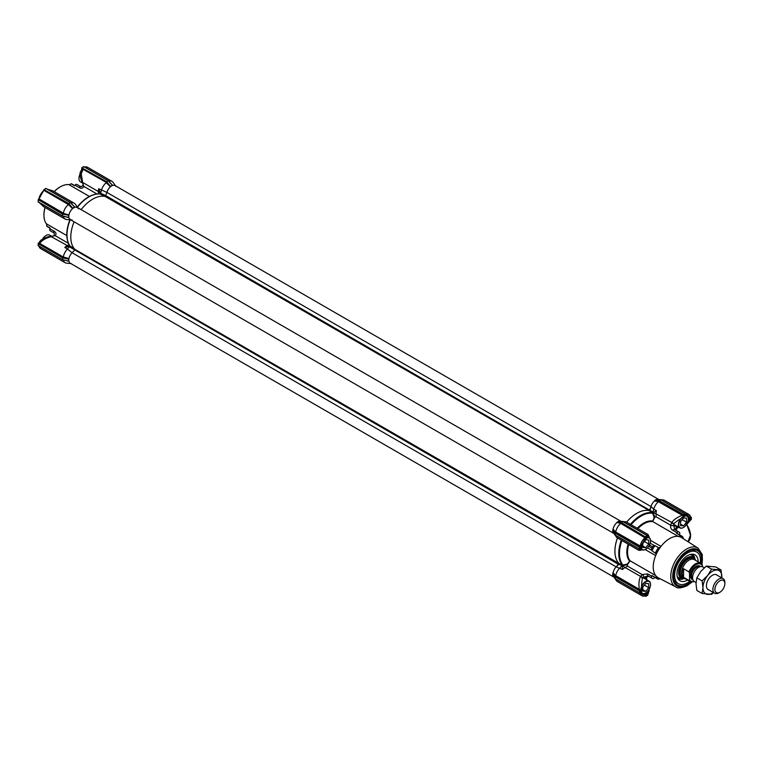 <?xml version="1.0" encoding="UTF-8"?>
<svg xmlns="http://www.w3.org/2000/svg" width="763" height="763" viewBox="0 0 763 763"><rect width="100%" height="100%" fill="white"/><g stroke="black" fill="none" stroke-linecap="round" stroke-linejoin="round"><path stroke-width="1.14" d="M115.566 185.867L113.086 182.347A9.146 5.284 120 0 0 112.056 181.403A9.146 5.284 120 0 0 108.785 181.26M81.822 168.928L83.31 168.842L81.679 169.682L81.775 167.812L107.202 182.92L83.072 169.319L81.231 173.83L82.623 182.433L98.322 191.494A9.146 5.284 -60 0 1 98.713 188.719L106.915 192.419A7.039 4.063 -60 0 1 110.387 186.801L106.248 182.71A9.146 5.284 120 0 0 101.412 190.273L100.63 193.201M110.387 186.801L107.202 182.92L106.849 183.32M658.774 499.479L115.108 185.6A7.039 4.063 120 0 0 106.915 192.419L105.237 196.482A30.949 17.873 120 0 0 81.136 209.634A30.949 17.873 -60 0 1 105.237 196.482L99.991 193.993L100.602 193.64L98.713 188.719M76.805 207.383L77.425 207.021L77.855 207.746M77.759 207.689L75.279 204.169A9.146 5.284 120 0 0 74.259 203.225L52.752 190.807L47.726 189.415M74.259 203.225A9.146 5.284 120 0 0 70.988 203.082M68.536 203.816L72.8 208.27L68.775 203.502L43.958 189.634L38.894 199.267A9.146 5.284 120 0 1 43.996 190.416L68.451 204.532L68.746 204.083L69.395 204.742L68.451 204.532A9.146 5.284 120 0 0 63.339 213.382L63.1 213.859L38.188 199.629L62.604 214.184L64.168 213.602L68.956 214.918L63.1 213.859M38.903 198.847L64.168 213.602M63.358 216.301A9.146 5.284 120 0 0 65.113 219.067A9.146 5.284 120 0 0 66.448 219.477L70.73 219.868M39.886 202.996L43.605 206.649L39.476 202.758M70.825 219.925L69.986 219.916L69.986 219.2M70.129 246.153L64.779 247.498L67.478 249.053A9.146 5.284 120 0 0 63.339 257.026L68.956 258.571A7.039 4.063 -60 0 1 72.084 252.744L67.478 249.053L69.986 245.963L74.764 249.272L74.545 250.293L74.774 249.291A30.949 17.873 120 0 1 74.097 221.814A30.949 17.873 -60 0 0 74.764 249.272M63.339 257.036L63.1 257.512L39.352 243.798L39.647 243.349L63.339 257.036M71.293 263.569A7.039 4.063 -60 0 1 68.956 261.327L62.604 259.668L38.274 245.619L62.766 259.754L68.756 261.204L68.756 258.934L63.997 257.751L64.168 257.245M62.604 259.668L62.766 257.455L63.997 257.751L63.1 257.512M64.779 247.498A9.146 5.284 -60 0 1 66.982 245.772L69.071 244.57M69.338 246.649L51.293 236.711C46.324 237.751 42.442 239.963 39.647 243.349L38.923 242.691L40.782 240.278C45.036 237.646 48.46 236.339 51.054 236.33L55.213 235.7A2.108 1.116 -116.1 0 0 54.278 235.529L52.018 236.625M63.358 259.954A9.146 5.284 120 0 0 65.113 262.71A9.146 5.284 120 0 0 66.448 263.13L70.73 263.521M74.698 185.609L72.666 184.436A24.616 14.211 120 0 0 71.083 183.74L74.564 185.743A3.519 2.031 120 0 0 75.051 185.218L79.028 187.517C81.336 188.804 82.89 188.404 83.711 186.334L82.375 182.166M46.762 224.818A4.225 2.432 -60 0 1 46.696 225.333L46.648 226.067A24.616 14.211 -60 0 0 48.05 227.078L50.081 228.251M45.007 207.46A22.509 13 120 0 0 43.939 214.661A22.509 13 120 0 0 43.949 214.947M60.105 186.954A22.509 13 120 0 0 59.857 187.097A22.509 13 120 0 0 54.144 191.618M54.259 191.685A23.214 13.4 -60 0 1 60.353 186.811A23.214 13.4 -60 0 1 68.994 184.656A3.519 2.031 120 0 0 70.301 184.331A3.519 2.031 120 0 0 71.083 183.74L70.473 184.141A4.225 2.432 -60 0 1 70.072 184.455M100.258 193.096L98.322 191.494L98.322 193.907M80.201 174.851L80.153 174.708C79.552 173.993 80.125 172.2 81.879 169.338L80.201 174.851L81.231 173.83M100.563 193.554L100.23 194.031M77.445 207.231L77.483 207.212A30.949 17.873 120 0 1 100.249 194.069L100.687 193.525M69.986 246.678L70.177 246.153A30.949 17.873 120 0 1 70.177 219.868L70.177 219.82M80.973 186.801L77.206 184.627A26.734 15.432 -60 0 0 76.834 184.417A2.108 1.221 120 0 0 75.051 185.218M82.919 183.11L83.1 185.609L80.811 186.716A26.734 15.432 -60 0 1 80.935 186.782M43.939 214.661L43.939 215.233A23.214 13.4 -60 0 0 46.4 223.797A3.519 2.031 -60 0 1 46.772 225.085A3.519 2.031 -60 0 1 46.648 226.067L50.129 228.07A3.519 2.031 120 0 1 49.91 228.757A2.108 1.221 120 0 0 50.11 230.703L54.163 233.039L54.278 235.529M43.939 215.233A23.214 13.4 -60 0 1 45.122 207.517M81.755 167.936L83.73 166.763M80.153 174.708C80.706 177.083 79.619 175.366 82.185 182.424L82.547 182.929M83.1 185.609A2.108 1.116 -3.9 0 0 83.711 186.334L96.958 193.983M45.227 188.995L45.942 188.614M43.644 190.645L44.244 189.939L68.746 204.083M72.084 219.897A7.039 4.063 -60 0 1 71.293 219.925A7.039 4.063 -60 0 1 68.956 217.684L62.766 216.11L38.293 201.852M68.46 243.349L55.213 235.7C56.586 233.936 56.147 232.381 53.887 231.055L49.91 228.757M39.352 243.798L38.589 243.054L38.284 243.788L62.604 257.827L68.613 259.229M68.699 261.204L62.671 259.792L38.16 245.648L38.293 243.206M38.16 243.416L38.188 245.572L38.198 243.283L62.766 257.455M106.334 181.995L108.165 180.755L112.571 185.314M110.606 186.449L106.572 181.67L81.775 167.812L82.747 167.335M46.038 188.537L70.52 202.672L74.764 207.135M72.99 208.003L74.583 207.078L70.368 202.577L68.775 203.502L43.958 189.634L45.522 188.823M62.766 213.812L38.188 199.629L38.274 201.384L38.15 199.772M38.274 201.041L38.16 201.995L62.652 216.139M65.513 216.806L68.613 217.417L62.604 216.015L38.284 201.976L38.274 201.384M50.844 231.122A26.734 15.432 -60 0 1 50.472 230.922A26.734 15.432 -60 0 1 50.11 230.703M62.604 216.015L62.604 214.184L68.756 215.28M68.756 261.204L65.513 260.46M615.741 535.464A9.146 5.284 120 0 0 616.418 536.999A9.146 5.284 120 0 0 617.439 537.953A30.949 17.873 120 0 0 618.888 563.418L616.218 566.899L72.084 252.744L74.545 250.293L72.084 252.744A7.039 4.063 120 0 0 70.272 263.254L613.938 577.133M68.756 217.55L68.613 215.586M68.956 214.918A7.039 4.063 -60 0 1 72.59 208.633L69.052 205.142M72.504 204.703L74.984 207.25A7.039 4.063 -60 0 1 78.093 208.146A7.039 4.063 -60 0 1 78.455 208.852M110.788 186.172L112.38 185.256L108.165 180.755L83.835 166.706M110.311 182.882L112.781 185.428A7.039 4.063 -60 0 1 115.89 186.325M639.499 547.243L615.407 532.879L615.169 535.035L612.746 531.573L612.746 529.732L615.169 533.203L639.499 547.243L639.499 549.083L615.169 535.035L639.499 549.083M645.746 596.342L645.097 595.97L645.746 596.342L647.749 595.064L649.113 590.619C648.569 592.851 647.253 594.263 645.145 594.863L641.597 592.813L641.33 591.134M615.407 576.523L615.293 575.436L640.624 590.085L639.07 590.047L615.321 576.332L612.746 573.375L612.746 575.216L615.169 578.688L639.985 593.013L615.169 578.688L615.407 576.523L639.966 590.705L639.985 593.013M690.696 517.219L691.23 517.381M645.746 537.076L621.34 522.521L645.746 537.076L645.469 538.106L620.777 523.418L620.968 522.903L645.765 537.324M648.912 589.732L646.528 593.852L645.012 594.511A7.382 4.263 -60 0 1 642.875 594.253A7.382 4.263 -60 0 1 641.588 592.536M615.407 532.879L615.293 531.792L640.729 546.308L639.985 547.061M640.205 546.957L615.321 532.688L615.665 532.269M645.231 595.836A9.146 5.284 -60 0 1 641.893 595.712A9.146 5.284 -60 0 1 640.128 592.946L640.729 592.937C641.378 595.464 642.961 596.37 645.469 595.674L645.765 596.237L647.053 595.493L645.012 594.511M645.765 596.113L645.269 595.922M623.171 521.739L621.34 522.521L617.114 522.15L620.309 522.808L620.176 523.323L616.933 522.426M647.73 535.922L647.053 536.456L646.747 535.941L647.73 535.922L622.932 521.596L618.707 521.234L617.114 522.15M640.1 547.014L640.1 548.502L639.499 548.502M641.664 549.503L641.616 545.402L647.053 536.456L645.765 537.2M685.555 514.224L683.553 515.378L658.974 501.062L660.968 499.918M639.966 590.705L641.597 592.813L641.607 583.838L642.465 577.686L647.959 575.865A26.734 15.432 120 0 0 648.321 576.084L652.298 578.383A26.734 15.432 120 0 0 652.67 578.583A2.108 1.221 -60 0 0 654.454 577.782A3.519 2.031 -60 0 1 654.797 577.391M641.616 545.402L639.966 549.36M645.469 538.106L640.729 546.308M691.335 519.498L691.23 518.63M691.125 517.562L690.591 517.524C689.933 515.006 688.36 514.1 685.851 514.787L685.498 514.281M679.423 534.749A3.519 2.031 -60 0 1 679.595 534.243A2.108 1.221 -60 0 0 679.385 532.307A26.734 15.432 120 0 0 679.022 532.078L675.045 529.789A26.734 15.432 120 0 0 674.673 529.579L673.51 523.904L678.364 520.061L686.061 515.55A44.721 25.818 120 0 0 684.277 514.968L659.137 500.69L654.921 500.328L654.52 500.957A7.039 4.063 120 0 0 651.039 506.575L649.37 510.628A30.949 17.873 120 0 0 626.604 522.121A30.949 17.873 120 0 1 649.37 510.628L652.022 512.631L652.956 512.078L653.738 509.159L656.438 510.724A9.146 5.284 120 0 0 656.046 513.499L656.046 516.761L670.658 525.202L671.745 522.56C673.71 519.708 677.22 517.276 682.275 515.273L657.973 501.501L658.765 501.081L658.574 501.596A9.146 5.284 120 0 0 653.738 509.159L651.039 506.575L650 510.256M684.554 516.16L685.746 515.721A7.382 4.263 -60 0 1 688.007 515.95A7.382 4.263 -60 0 1 689.332 517.791L687.225 523.351M685.746 515.721L689.819 517.724L689.351 521.539L685.975 524.582M646.595 580.128C645.326 577.858 644.001 577.086 642.627 577.839L642.131 578.869M642.322 578.116A2.108 1.688 -161.5 0 0 640.405 576.828C638.898 580.128 638.555 584.382 639.365 589.599L639.07 590.047M640.624 590.085L641.578 586.232M622.083 564.944L618.888 563.418A30.949 17.873 120 0 1 617.458 537.963L638.955 550.371L641.607 550.028L640.376 549.122M649.132 589.37L649.036 591.449L649.189 589.255M642.56 577.934L644.344 578.039L645.374 579.041M615.665 532.259A9.146 5.284 -60 0 1 620.777 523.418L620.176 523.323M618.679 564.439L622.103 565.526L622.503 569.494A9.146 5.284 -60 0 1 624.716 567.767L627.548 566.136L627.215 564.134L630.028 560.872L627.415 564.744L622.99 565.621L622.885 565.001L627.215 564.134M621.855 565.774L622.885 565.001A30.558 17.644 120 0 1 621.931 540.538M645.469 596.037L641.893 595.712L617.439 581.597A9.146 5.284 -60 0 1 616.418 580.653A9.146 5.284 -60 0 1 615.741 579.107M661.387 500.061A9.146 5.284 -60 0 1 663.057 499.87A9.146 5.284 -60 0 1 664.382 500.29L688.836 514.405A9.146 5.284 -60 0 1 690.61 517.228M690.448 520.042L691.221 519.231M690.267 520.461L686.233 524.896M648.808 537.076L645.069 539.346M647.11 535.464L648.092 534.529L649.132 536.999L647.749 536.055M683.543 515.244L683.467 514.739M652.298 578.383A26.734 15.432 120 0 1 651.936 578.154L647.959 575.865A2.108 1.221 -60 0 1 647.758 573.919L642.15 574.568L640.548 576.408A2.108 1.688 18.9 0 1 642.465 577.686A31.35 18.102 120 0 0 642.627 577.839M621.94 565.803L619.804 567.939A9.146 5.284 120 0 0 615.665 575.912L615.321 576.332M638.955 550.371L639.27 549.045M621.282 540.166A30.949 17.873 120 0 0 621.95 564.715L622.217 564.935M647.014 579.994L647.32 580.586M656.438 510.724L653.281 512.383L673.834 523.571L673.595 524M658.765 501.081L683.553 515.378M683.543 515.693L682.275 515.273L682.513 514.796M680.653 518.706L683.324 516.122M676.066 525.707L674.683 525.316L673.672 523.838M627.548 566.136L642.15 574.568A2.108 1.316 55.8 0 1 643.753 576.962M622.99 565.621L622.103 565.526M649.494 545.049L652.67 546.88A26.734 15.432 120 0 0 651.936 548.149L648.76 546.318M648.693 576.284C646.652 575.741 645.717 576.37 645.889 578.192A2.108 1.116 -3.9 0 0 646.404 577.391L647.024 579.918M645.889 578.192L646.814 580.195M655.436 577.543L651.955 575.531A24.616 14.211 120 0 0 653.357 576.551L656.838 578.564A24.616 14.211 120 0 0 658.412 579.26L659.575 579.031A23.92 13.81 -60 0 1 656.056 577L655.436 577.543A24.616 14.211 120 0 0 656.838 578.564M651.955 575.531A3.519 2.031 -60 0 1 651.736 576.218L647.758 573.919M651.936 578.154A2.108 1.221 -60 0 1 651.736 576.218M647.501 547.882L651.736 550.323A3.519 2.031 -60 0 1 651.955 550.762L656.056 553.747A23.92 13.81 -60 0 1 659.575 547.653L658.412 547.605A24.616 14.211 120 0 0 655.436 552.765M658.412 547.605L654.931 545.593A24.616 14.211 120 0 0 651.955 550.762M654.931 545.593A3.519 2.031 -60 0 1 654.454 545.621L650.219 543.18M652.67 546.88A2.108 1.221 -60 0 1 654.454 545.621M651.736 550.323A2.108 1.221 -60 0 1 651.936 548.149M648.092 534.529L626.585 522.111A9.146 5.284 120 0 0 625.259 521.701A9.146 5.284 120 0 0 623.581 521.882M671.45 522.893L673.51 523.904A31.35 18.102 -60 0 1 673.615 523.943C673.653 525.602 675.045 526.403 677.773 526.346M673.529 525.392A2.108 1.316 -175.8 0 1 670.658 525.202C670.334 527.586 671.087 529.312 672.89 530.38L676.876 532.679A2.108 1.221 -60 0 1 678.66 531.878L674.673 529.579A2.108 1.221 120 0 0 672.89 530.38M676.876 532.679A3.519 2.031 -60 0 1 676.39 533.203L679.871 535.216L679.709 536.027A23.92 13.81 -60 0 1 683.228 538.058L682.856 536.942A24.616 14.211 120 0 0 681.454 535.922A24.616 14.211 120 0 0 679.871 535.216M681.454 535.922L677.973 533.909A24.616 14.211 120 0 0 676.39 533.203M628.741 544.467A23.214 13.4 120 0 0 630.019 560.748L630.028 560.872M659.575 547.653A3.519 2.031 120 0 0 661.006 546.403A23.214 13.4 120 0 0 655.684 555.607A23.214 13.4 120 0 0 655.684 575.56A3.519 2.031 -60 0 1 656.056 577M645.212 549.56L655.684 555.607A3.519 2.031 120 0 0 656.056 553.747M659.575 579.031A3.519 2.031 -60 0 1 660.148 578.745M630.019 560.748L655.684 575.56A23.214 13.4 120 0 0 658.326 577.791L675.675 586.842A22.375 12.914 -60 0 1 675.398 560.853A22.375 12.914 -60 0 1 698.05 548.101L681.531 537.6A23.214 13.4 120 0 0 678.278 536.427A3.519 2.031 120 0 0 679.709 536.027M637.229 528.254A23.605 13.629 -60 0 1 652.861 521.091L654.778 517.352L656.046 516.761M650.534 540.357L661.006 546.403A23.214 13.4 120 0 1 678.278 536.427L652.727 521.549M683.266 538.697A3.519 2.031 -60 0 1 683.228 538.058M675.35 529.808L676.256 527.357L675.636 530.142M678.059 526.623L677.21 526.661M679.251 527.481L677.697 527.433L677.363 526.594L676.256 527.357M677.124 526.851L677.954 526.804M701.254 563.647A19.914 11.493 120 0 0 692.575 549.78A19.914 11.493 120 0 0 687.549 551.611A19.914 11.493 120 0 0 674.397 581.263A19.914 11.493 120 0 0 690.753 581.845M677.697 527.433L675.98 530.323M689.742 581.311A18.293 10.558 -60 0 1 684.401 584.162A18.293 10.558 -60 0 1 678.402 583.705A18.293 10.558 -60 0 1 678.402 562.589A18.293 10.558 -60 0 1 696.695 552.03L694.702 550.876A18.293 10.558 120 0 0 691.326 550.018M673.987 580.061A18.293 10.558 120 0 0 676.409 582.55L678.402 583.705M700.415 561.95L701.455 562.112L701.455 557.515L700.167 557.324M701.455 562.112L700.444 561.53M690.525 535.407L686.9 524.725M657.973 501.501L654.52 500.957A7.039 4.063 120 0 0 651.039 506.575L106.915 192.419L105.265 196.482L649.389 510.628M654.73 500.595L658.974 501.062M625.259 521.701L620.405 521.253A7.039 4.063 120 0 0 619.642 521.282A7.039 4.063 120 0 1 621.072 521.406M615.321 532.688L613.09 529.074A7.039 4.063 120 0 1 616.723 522.779A7.039 4.063 120 0 0 613.09 529.074L615.293 531.792M614.072 533.528A7.039 4.063 120 0 1 613.252 532.355A7.039 4.063 120 0 0 613.614 533.022L616.418 536.999M618.86 564.191L616.218 566.899A7.039 4.063 120 0 0 613.09 572.717L615.293 575.436M612.88 573.08L613.09 572.717A7.039 4.063 120 0 1 616.218 566.899L622.503 569.494M614.072 577.181A7.039 4.063 120 0 1 613.252 575.998A7.039 4.063 120 0 0 613.614 576.675L616.418 580.653M663.057 499.87L658.211 499.431A7.039 4.063 120 0 0 657.448 499.46A7.039 4.063 120 0 1 658.879 499.584M683.982 514.443L685.06 513.823L660.729 499.775L656.514 499.403L654.921 500.328M652.861 521.091L654.158 517.486L652.737 513.299L653.319 513.079L654.778 517.352L654.158 517.486M652.956 512.078L653.319 513.079M631.077 524.706A30.558 17.644 120 0 1 652.737 513.299L652.365 512.812M685.622 515.759A6.753 3.901 -60 0 1 688.34 519.164A6.753 3.901 -60 0 1 683.572 527.433A6.753 3.901 -60 0 1 679.432 527.061A6.753 3.901 -60 0 1 679.432 521.549A6.753 3.901 -60 0 1 681.55 518.087M686.547 520.643A4.254 2.461 120 0 0 686.547 519.756L686.547 518.211L685.393 518.106A4.254 2.461 120 0 0 684.726 518.048L683.572 517.943L682.408 519.384A4.254 2.461 120 0 0 681.74 520.213L680.586 521.654L680.586 523.199A4.254 2.461 120 0 0 680.558 523.656A4.254 2.461 120 0 0 680.586 524.086L680.586 525.631L681.74 525.736A4.254 2.461 120 0 0 682.408 525.793L683.572 525.898L684.726 524.458A4.254 2.461 120 0 0 685.393 523.628L686.547 522.188L686.547 519.756M683.467 527.491A7.039 4.063 -60 0 1 683.371 527.548A7.039 4.063 -60 0 1 679.852 527.901A7.039 4.063 -60 0 1 679.06 521.425A7.039 4.063 -60 0 1 680.453 518.84M686.881 515.712L686.71 515.607A7.039 4.063 -60 0 1 686.881 515.712A7.039 4.063 -60 0 1 688.34 518.935A7.039 4.063 -60 0 1 688.34 519.05M685.393 518.106L684.726 518.048M686.547 522.188L682.17 519.651M684.726 524.458L685.393 523.628M683.572 525.898L680.586 524.171M681.74 525.736L682.408 525.793M680.586 523.199L680.586 524.086M80.115 174.098A6.753 3.901 120 0 0 78.961 178.37A6.753 3.901 120 0 0 78.961 178.475M80.125 174.241A7.039 4.063 120 0 0 78.961 178.599A7.039 4.063 120 0 0 80.42 181.813L82.433 182.977M696.695 552.03A18.293 10.558 -60 0 1 700.291 563.037M687.577 580.071A14.964 8.641 -60 0 1 684.974 581.206A14.964 8.641 -60 0 1 678.784 579.775A14.964 8.641 -60 0 1 680.062 563.542A14.964 8.641 -60 0 1 693.481 554.32A14.964 8.641 -60 0 1 698.135 561.797M684.916 578.535A12.141 7.01 -60 0 1 682.618 578.688A12.141 7.01 -60 0 1 681.121 564.153A12.141 7.01 -60 0 1 694.454 558.182A12.141 7.01 -60 0 1 695.465 560.252M684.859 578.497A11.254 6.495 -60 0 1 682.551 577.972A11.254 6.495 -60 0 1 680.224 572.822A11.254 6.495 -60 0 1 685.136 561.501A11.254 6.495 -60 0 1 693.805 558.487A11.254 6.495 -60 0 1 695.408 560.223M702.465 566.756L702.465 566.032A9.852 5.684 120 0 0 695.999 564.706A9.852 5.684 120 0 0 689.533 573.499L689.037 571.897L683.572 568.74L681.998 573.28L683.572 577.333L689.037 580.49L689.533 579.46A9.852 5.684 120 0 0 694.32 581.52M689.037 571.897A10.548 6.094 -60 0 1 700.777 563.323L694.311 559.594A10.548 6.094 120 0 0 686.185 562.417A10.548 6.094 120 0 0 681.578 573.032A10.548 6.094 120 0 0 683.762 577.868L690.229 581.597A10.548 6.094 -60 0 1 689.037 580.49M689.533 573.499L689.533 579.46M714.902 589.398A7.039 4.063 120 0 0 719.881 592.269A7.039 4.063 120 0 0 724.85 583.657A7.039 4.063 120 0 0 719.881 580.786A7.039 4.063 120 0 0 714.902 589.398M704.278 567.777L702.79 566.919A8.441 4.874 120 0 0 696.285 569.179A8.441 4.874 120 0 0 692.594 577.677A8.441 4.874 120 0 0 694.349 581.54L696.037 582.512M719.881 592.269L718.88 592.851A8.441 4.874 -60 0 1 714.664 593.271A8.441 4.874 -60 0 1 712.909 589.398A8.441 4.874 -60 0 1 716.6 580.91A8.441 4.874 -60 0 1 723.105 578.65A8.441 4.874 -60 0 1 724.85 582.512L724.85 583.657M701.97 564.429L700.777 563.323A10.548 6.094 -60 0 1 701.97 564.429L702.465 566.032M683.572 568.74L683.572 577.333M708.741 589.847A8.507 4.912 -60 0 1 706.395 585.698A8.507 4.912 -60 0 1 712.413 575.273A8.507 4.912 -60 0 1 717.182 575.226M721.817 577.906A13.362 7.716 120 0 0 721.865 576.771A13.362 7.716 120 0 0 717.144 570.047A13.362 7.716 120 0 0 707.692 575.502A13.362 7.716 120 0 0 702.961 587.682A13.362 7.716 120 0 0 707.692 594.406A13.362 7.716 120 0 0 713.376 592.527M713.586 592.651L711.574 594.339L702.122 593.49L702.961 587.682L702.122 580.891L707.692 575.502L711.574 569.131L721.025 569.98L721.836 577.915M721.025 569.98L715.751 566.938L706.3 566.089L700.73 571.477L696.848 577.849L695.999 583.657L696.848 590.448L702.122 593.49M706.3 566.089L711.574 569.131M696.848 577.849L702.122 580.891M647.463 537.61A6.753 3.901 -60 0 1 650.543 540.986A6.753 3.901 -60 0 1 645.765 549.255A6.753 3.901 -60 0 1 641.321 548.33M648.75 542.464A4.254 2.461 120 0 0 648.75 541.577L648.75 540.032L647.596 539.927A4.254 2.461 120 0 0 646.929 539.87L645.765 539.765L644.611 541.205A4.254 2.461 120 0 0 643.943 542.035L642.78 543.475L642.78 545.02A4.254 2.461 120 0 0 642.761 545.478A4.254 2.461 120 0 0 642.78 545.917L642.78 547.452L643.943 547.557A4.254 2.461 120 0 0 644.611 547.624L645.765 547.72L646.929 546.279A4.254 2.461 120 0 0 647.596 545.45L648.75 544.009L648.75 541.577M648.264 537.247A7.039 4.063 -60 0 1 649.084 537.534A7.039 4.063 -60 0 1 650.543 540.757A7.039 4.063 -60 0 1 650.543 540.872M645.67 549.312A7.039 4.063 -60 0 1 645.565 549.37A7.039 4.063 -60 0 1 642.055 549.722A7.039 4.063 -60 0 1 641.397 549.16M647.596 539.927L646.929 539.87M648.75 544.009L644.363 541.482M646.929 546.279L647.596 545.45M645.765 547.72L642.78 546.003M643.943 547.557L644.611 547.624M642.78 545.02L642.78 545.917M641.483 587.424A6.753 3.901 -60 0 1 641.635 587.024A6.753 3.901 -60 0 1 647.005 581.349A6.753 3.901 -60 0 1 650.543 584.639A6.753 3.901 -60 0 1 645.765 592.908A6.753 3.901 -60 0 1 641.549 592.412M648.75 586.118A4.254 2.461 120 0 0 648.75 585.221L648.75 583.676L647.596 583.581A4.254 2.461 120 0 0 646.929 583.514L645.765 583.409L644.611 584.849A4.254 2.461 120 0 0 643.943 585.688L642.78 587.129L642.78 588.674A4.254 2.461 120 0 0 642.761 589.131A4.254 2.461 120 0 0 642.78 589.561L642.78 591.106L643.943 591.211A4.254 2.461 120 0 0 644.611 591.268L645.765 591.373L646.929 589.933A4.254 2.461 120 0 0 647.596 589.103L648.75 587.663L648.75 585.221M641.588 586.137A7.039 4.063 -60 0 1 649.084 581.187A7.039 4.063 -60 0 1 650.543 584.41A7.039 4.063 -60 0 1 650.543 584.525M645.67 592.965A7.039 4.063 -60 0 1 645.565 593.023A7.039 4.063 -60 0 1 642.055 593.366A7.039 4.063 -60 0 1 641.921 593.29L642.055 593.366M647.596 583.581L646.929 583.514M648.75 587.663L644.363 585.126M646.929 589.933L647.596 589.103M645.765 591.373L642.78 589.646M643.943 591.211L644.611 591.268M642.78 588.674L642.78 589.561M46.028 235.509A6.753 3.901 120 0 0 45.933 235.567A6.753 3.901 120 0 0 42.604 239.048M51.665 236.263L49.652 235.109A7.039 4.063 120 0 0 46.133 235.452A7.039 4.063 120 0 0 42.728 238.981M620.968 521.31L77.301 207.422A7.039 4.063 120 0 0 70.272 211.485A7.039 4.063 120 0 0 70.272 219.601L613.938 533.49M112.056 181.403L87.611 167.288A9.146 5.284 120 0 0 84.607 167.059M95.737 194.26A30.558 17.644 120 0 0 77.282 207.011M69.9 219.792A30.558 17.644 120 0 0 68.088 242.157M38.961 246.115A9.146 5.284 120 0 0 40.668 248.595L38.77 245.638M83.31 168.842L106.543 182.262M43.996 190.416L44.244 189.939M89.385 196.434L68.994 184.656M76.834 184.417L80.811 186.716A2.108 1.221 120 0 0 79.028 187.517M46.4 223.797L66.791 235.567M54.211 233.068A26.734 15.432 -60 0 1 54.087 232.992A2.108 1.221 120 0 1 53.887 231.055M69.738 247.012L618.669 564.448M106.019 195.786L100.773 193.258M691.307 517.428L690.658 517.056M612.746 573.375L615.169 576.847L639.499 590.896M639.499 591.487L639.499 592.737M646.747 535.941L645.67 536.561M645.469 537.057L645.231 537.534A9.146 5.284 -60 0 0 640.119 546.384L639.823 546.833M685.555 514.262A9.146 5.284 -60 0 1 688.836 514.405L690.906 517.343M689.332 517.791L691.23 518.974L691.23 517.495M640.548 576.408L622.36 565.936M629.694 561.215A23.605 13.629 -60 0 1 628.083 544.095M652.623 521.606A23.214 13.4 120 0 0 637.887 528.635M691.516 582.074A20.973 12.103 -60 0 1 687.549 584.983A20.973 12.103 -60 0 1 672.775 574.844A20.973 12.103 -60 0 1 690.21 549.484A20.973 12.103 -60 0 1 701.836 564.2M687.024 524.658L690.706 534.548L687.968 541.692A13.362 7.716 -120 0 0 686.757 524.801M652.079 512.631A30.949 17.873 120 0 0 630.429 524.324M652.89 512.021L106.019 195.776M683.476 578.745A14.058 8.116 -60 0 1 682.713 578.993A14.058 8.116 -60 0 1 677.945 578.545M691.993 554.205A14.058 8.116 -60 0 1 694.931 558.898M682.618 578.688L680.195 578.335A13.066 7.544 -60 0 1 677.239 576.58M689.933 554.577A13.066 7.544 -60 0 1 692.938 556.265L694.454 558.182M682.875 578.144A11.54 6.657 -60 0 1 681.416 564.324A11.54 6.657 -60 0 1 694.111 558.678M681.502 577.372A11.264 6.505 -60 0 1 679.127 573.728M688.417 557.639A11.264 6.505 -60 0 1 692.756 557.877M692.928 579.746A7.735 4.464 -60 0 1 692.136 570.514A7.735 4.464 -60 0 1 700.529 566.585M699.719 566.795A7.039 4.063 120 0 0 692.985 571.001A7.039 4.063 120 0 0 692.709 578.945M618.907 563.437L74.774 249.291M76.834 207.574C84.416 198.046 92.151 193.525 100.058 194.002M65.113 219.067L43.605 206.649M70.167 219.124C65.704 230.445 65.656 239.41 70.024 246.02M65.113 262.71L40.668 248.595M87.611 167.288L84.102 167.126M47.316 189.176L52.752 190.807M43.749 190.426L38.77 199.048M59.857 187.097L60.353 186.811M51.779 236.253L51.054 236.33M81.87 167.707L83.787 166.592L108.289 180.736L112.543 185.266M44.063 189.529L45.999 188.413L70.492 202.557M54.249 233.096L50.472 230.922M68.699 217.55L62.671 216.148M74.736 207.088L70.511 202.567M645.708 596.408L644.993 595.998M615.236 578.821L639.737 592.965M690.629 516.942L691.345 517.352M645.717 596.408L647.634 595.293M685.336 513.89L660.882 499.765M615.236 535.178L639.728 549.312M691.345 519.441L691.354 517.362M647.529 535.702L623.085 521.587M691.068 519.546L686.147 525.078M648.617 576.246L646.404 577.391M675.675 586.842C677.496 588.578 681.359 588.168 687.253 585.631L691.907 582.131M702.084 564.515L702.341 554.663L698.05 548.101M675.169 529.331L675.675 530.18M618.803 521.205L623.028 521.577M615.197 535.13L612.765 531.658M615.197 578.783L612.765 575.312M656.6 499.384L660.825 499.746M679.852 527.901L673.815 524.41M682.179 577.639C679.022 576.342 678.345 572.851 680.129 567.167L685.393 559.594C688.712 557.038 691.354 556.618 693.329 558.335M681.149 577.162L682.551 577.972M692.403 557.677L693.805 558.487M723.105 578.65L716.095 574.596M714.664 593.271L707.654 589.217M690.229 581.597L694.635 581.702M649.084 537.534L648.455 537.171M642.055 549.722L641.425 549.36M649.084 581.187L643.123 577.744"/></g></svg>
